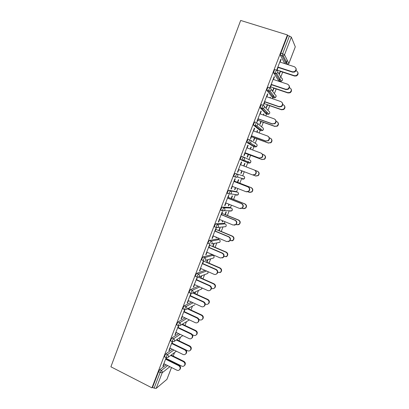 <?xml version="1.0" encoding="UTF-8"?>
<svg xmlns="http://www.w3.org/2000/svg" width="409" height="409" viewBox="0 0 409 409"><rect width="100%" height="100%" fill="white"/><g stroke="black" fill="none" stroke-linecap="round" stroke-linejoin="round"><path stroke-width="0.61" d="M171.161 361.351L171.315 360.958M173.196 356.081L174.551 352.568M179.081 340.815L180.487 337.164M185.001 325.457L186.463 321.673M190.957 310.017L192.47 306.096M196.944 294.485L198.508 290.431M202.966 278.861L204.582 274.679M209.025 263.151L210.691 258.836M212.21 254.889L212.348 254.536M215.119 247.348L216.831 242.91M218.242 239.25L218.657 238.171M221.249 231.453L223.007 226.893M224.306 223.513L225.001 221.714M227.414 215.466L229.214 210.788M230.41 207.695L231.387 205.154M233.611 199.382L235.456 194.597M236.545 191.78L237.813 188.498M239.848 183.206L241.734 178.319M242.716 175.773L244.275 171.734M246.146 166.882L247.726 162.777M247.747 162.726L248.314 161.248M248.953 159.597L250.61 155.302M252.66 149.991L253.963 146.601M254.035 146.417L254.536 145.113M255.252 143.268L256.944 138.866M259.209 132.997L260.236 130.333M260.364 130.006L260.794 128.881M261.586 126.841L263.319 122.332M265.804 115.895L266.545 113.968M266.729 113.498L267.087 112.557M267.956 110.312L269.736 105.701M272.435 98.692L272.895 97.506M273.13 96.897L273.422 96.141M274.362 93.692L276.187 88.968M279.112 81.381L279.281 80.946M279.567 80.195L279.787 79.622M280.513 77.751L280.676 77.316M280.814 76.969L282.675 72.137M286.049 63.39L287.251 60.266M110.895 366.796L240.666 20.45L287.42 34.939L151.944 387.855L110.895 366.796M295.298 46.825L291.331 37.107L284.531 54.78L288.861 63.502L295.298 46.825L288.877 63.569M284.771 63.62L280.421 55.256L280.86 53.196L282.629 53.758L289.434 36.043L287.655 35.491L287.42 34.939M280.86 53.196L287.655 35.491M285.845 62.894L286.29 61.749M289.434 36.043L291.331 37.107M169.868 366.694L162.204 372.747L156.187 388.397L166.923 379.347L171.494 367.507M278.202 67.137L277.031 70.184L276.806 69.806L280.881 59.203L281.095 59.607L280.768 59.499M280.134 62.117L281.095 59.607M280.231 71.038L279.183 73.758M279.398 74.116L280.441 71.401M164.633 356.945L164.663 355.815L165.829 353.877L172.347 349.25M151.944 387.855L152.557 387.354L158.574 371.679L159.75 369.705L166.115 364.828M172.245 341.832L168.886 350.574L169.372 350.232L170.159 348.182M171.903 343.647L172.583 341.883M177.061 339.838L177.25 339.347M176.795 339.654L176.611 340.145M176.928 325.012L176.959 323.8L178.094 321.934L185.057 317.87M184.602 309.695L181.023 319L181.478 318.739L182.307 316.581M184.07 311.99L184.929 309.761M188.912 309.066L189.423 307.742M188.999 307.972L188.488 309.301M189.377 292.701L189.398 291.397L190.512 289.608L198.212 286.228M197.24 277.19L193.304 287.057L193.728 286.873L194.602 284.603M196.386 279.961L197.429 277.251M200.901 277.941L201.734 275.768M201.34 275.922L200.502 278.1M201.995 260.017L201.698 259.889L201.99 258.606L203.074 256.893L211.668 254.654M208.846 247.547L209.929 244.73L209.541 244.812L205.727 254.73L206.126 254.628L207.041 252.246M212.654 246.535L213.636 243.984L214.004 243.907L213.028 246.453M214.807 226.959L214.423 226.796L214.735 225.415L215.794 223.779L223.718 223.273M221.458 214.745L222.522 211.98L222.159 211.974L218.304 222.015L218.672 221.995L219.628 219.5M224.95 214.602L225.942 212.026L226.284 212.026L225.293 214.602M222.593 220.722L222.179 221.796L222.532 221.775L222.89 220.845M229.055 194.152L227.302 193.309L227.634 191.816L228.662 190.257L235.906 191.53M234.219 181.545L235.262 178.835L234.935 178.743L231.029 188.907L231.366 188.968L232.368 186.356M237.389 182.296L238.396 179.689L238.708 179.771L237.706 182.373M235.369 187.537L234.587 189.571L234.909 189.633L235.671 187.654M243.636 157.082L249.863 160.026C250.743 160.466 251.049 161.177 250.773 162.153L250.185 162.92L248.662 163.13L240.436 159.607L240.691 157.802L241.693 156.33L243.391 156.969C244.321 157.429 244.643 158.181 244.357 159.213L243.733 160.026L242.133 160.251L240.436 159.607M247.138 147.94L248.161 145.287L247.859 145.108L243.907 155.394L244.214 155.543L245.267 152.813M250.185 149.07L250.993 146.969L251.274 147.138L250.973 147.025M248.156 154.341L247.143 156.974L247.435 157.112L248.442 154.49M250.487 149.183L251.274 147.138M259.608 130.103L253.534 125.118L253.917 123.365L254.884 121.979L256.54 122.567M260.216 113.927L261.213 111.33L260.947 111.064L256.944 121.473L257.22 121.713L258.319 118.855M263.299 115.011L263.744 113.86L263.994 114.111L263.687 114.004M260.87 121.32L259.843 123.983L260.104 124.208L261.126 121.55M263.606 115.118L263.994 114.111M273.299 95.353L273.074 96.023M272.297 97.301L266.893 90.399L267.302 88.497L268.243 87.199L269.868 87.751M273.452 79.494L274.429 76.953L274.194 76.595L270.144 87.137L270.39 87.465L271.535 84.484M273.739 87.899L272.696 90.599L272.926 90.91L273.964 88.221M279.751 78.523L279.444 79.504M278.698 80.752L273.682 73.032L274.061 70.9C274.47 69.898 274.782 69.479 274.981 69.648L276.596 70.174M269.914 97.828L270.175 97.158L270.41 97.454L270.098 97.347M267.287 104.658L266.254 107.342L266.499 107.613L267.527 104.934M270.226 97.93L270.41 97.454M266.816 96.759L267.803 94.193L267.552 93.881L263.524 104.356L263.785 104.643L264.904 101.723M266.873 112.097L266.75 112.439M265.932 113.753L260.196 107.812L260.589 105.987L261.545 104.643L263.186 105.21M256.719 132.092L257.348 130.466L257.614 130.675L257.312 130.563M254.495 137.879L253.473 140.527L253.749 140.711L254.766 138.068M257.026 132.204L257.614 130.675M253.657 130.987L254.669 128.36L254.383 128.14L250.405 138.487L250.702 138.682L251.775 135.885M253.314 146.361L247 142.506L247.287 140.635L248.268 139.203L249.94 139.817M243.687 165.947L244.674 163.375L244.971 163.503L244.669 163.39M241.821 170.793L240.845 173.319L241.152 173.421L242.118 170.911M243.989 166.059L244.971 163.503M240.661 164.791L241.693 162.112L241.376 161.979L237.45 172.199L237.772 172.307L238.8 169.638M236.484 177.348L233.8 176.417L234.142 174.858L235.16 173.344L243.646 176.131L235.16 173.344M235.379 177.031L233.907 176.606M231.151 198.498L232.148 195.901L232.476 195.947L231.479 198.534M228.963 204.178L228.365 205.732L228.703 205.753L229.26 204.301M227.818 198.196L228.871 195.456L228.529 195.41L224.643 205.512L225.001 205.533L225.983 202.976M221.32 210.298L220.845 210.103L221.162 208.667L222.21 207.072L229.797 207.445M218.784 230.615L219.771 228.048L220.129 228.012L219.142 230.574M216.264 237.164L216.034 237.762L216.555 237.286M215.134 231.197L216.208 228.406L215.829 228.442L211.995 238.421L212.378 238.36L213.314 235.921M208.37 243.534L208.043 243.391L208.339 242.062L209.413 240.385L217.68 239.009M206.944 262.246L207.92 259.71M207.537 259.822L206.56 262.363M202.598 263.805L203.692 260.962L203.288 261.08L199.495 270.942L199.909 270.799L200.804 268.473M195.666 276.407L195.395 276.285L195.676 275.053L196.775 273.299L205.047 270.344M194.888 293.55L195.563 291.801M195.149 291.99L194.474 293.744M190.834 293.483L187.143 303.074L187.588 302.854L188.437 300.641M190.211 296.024L191.161 293.555M183.135 308.902L183.16 307.65L184.285 305.82L191.565 302.077M182.971 324.495L183.319 323.591M182.879 323.856L182.532 324.766M178.406 325.815L174.94 334.833L175.41 334.531L176.218 332.43M177.971 327.865L178.738 325.866M170.763 341.024L170.793 339.853L171.944 337.952L178.656 333.596M169.157 360.36L169.311 359.966M169.029 359.828L168.881 360.222M166.126 357.757L162.874 366.219L163.37 365.84L164.137 363.846M165.87 359.337L166.458 357.809M152.557 387.354L154.116 388.151L160.144 372.471L158.574 371.679M156.187 388.397L154.116 388.151M171.524 367.522L166.923 379.347M274.429 76.953L274.102 76.846M267.803 94.193L267.476 94.08M261.213 111.33L260.891 111.217M254.669 128.36L254.347 128.242M248.161 145.287L247.839 145.169M241.693 162.112L241.371 161.99M237.772 172.307L237.455 172.184M241.152 173.421L240.85 173.309M231.366 188.968L231.049 188.846M234.909 189.633L234.608 189.515M225.001 205.533L224.684 205.405M228.703 205.753L228.406 205.63M218.672 221.995L218.36 221.867M222.532 221.775L222.235 221.652M212.378 238.36L212.072 238.227M216.397 237.706L216.1 237.583M206.126 254.628L205.819 254.495M199.909 270.799L199.602 270.661M193.728 286.873L193.426 286.735M187.588 302.854L187.286 302.711M181.478 318.739L181.177 318.596M175.41 334.531L175.108 334.388M169.372 350.232L169.075 350.089M163.37 365.84L163.073 365.697M295.932 68.216C296.602 69.842 296.131 71.125 294.531 72.061L292.629 72.168L292.445 71.795L294.347 71.682C296.591 69.908 296.612 68.257 294.398 66.739L279.802 62.01M292.629 72.168L278.094 67.413M292.445 71.795L277.875 67.03M297.788 72.214C298.432 73.794 297.977 75.036 296.418 75.941L294.567 76.043L294.393 75.691L296.244 75.588C298.432 73.865 298.447 72.26 296.3 70.777L295.978 70.675M277.097 70.011L294.393 75.691M280.129 71.299L294.567 76.043M289.061 85.481C289.863 87.051 289.49 88.359 287.951 89.397L285.891 89.571L285.686 89.244L287.752 89.07C289.812 87.275 289.771 85.66 287.629 84.218L273.125 79.382M285.891 89.571L271.448 84.714M285.686 89.244L271.208 84.377M282.184 102.613C283.156 104.137 282.885 105.476 281.382 106.631L279.189 106.867L278.969 106.585L281.167 106.35C283.074 104.551 282.982 102.966 280.901 101.596L266.489 96.652M279.189 106.867L264.838 101.902M278.969 106.585L264.582 101.611M275.303 119.627C276.474 121.1 276.315 122.48 274.833 123.763L272.292 123.82L274.603 123.528C276.366 121.729 276.239 120.174 274.214 118.861L259.894 113.809M272.532 124.055L258.268 118.988M272.292 123.82L257.997 118.743M268.406 136.529C269.817 137.935 269.782 139.362 268.304 140.798L265.661 140.952L268.059 140.609C269.705 138.82 269.541 137.291 267.568 136.018L253.335 130.87M265.916 141.141L251.739 135.972M265.661 140.952L251.453 135.768M261.494 153.349C263.171 154.653 263.273 156.115 261.801 157.736L259.066 157.976L261.54 157.588C263.079 155.814 262.89 154.305 260.962 153.073L246.821 147.823M259.337 158.119L245.252 152.848M259.066 157.976L244.945 152.695M291.096 88.993C291.873 90.522 291.515 91.79 290.012 92.797L288.008 92.961L287.813 92.649L289.823 92.485C291.832 90.742 291.796 89.172 289.705 87.766L289.388 87.664M270.625 86.851L287.813 92.649M273.657 88.114L288.008 92.961M284.403 105.645C285.344 107.132 285.083 108.431 283.621 109.551L281.484 109.776L281.274 109.51L283.417 109.285C285.267 107.536 285.18 105.992 283.156 104.658L282.762 104.52M264.188 103.584L281.274 109.51M267.22 104.827L281.484 109.776M277.706 122.184C278.841 123.62 278.682 124.965 277.241 126.212L274.776 126.269L277.021 125.987C278.744 124.239 278.616 122.726 276.642 121.442L276.085 121.248M257.793 120.226L274.776 126.269M260.824 121.442L275.001 126.488M270.988 138.625C272.353 139.996 272.317 141.381 270.886 142.777L268.314 142.925L270.651 142.593C272.251 140.854 272.092 139.367 270.17 138.13L269.342 137.828M251.438 136.764L268.314 142.925M254.464 137.961L268.555 143.104M264.255 154.98C265.886 156.253 265.983 157.675 264.546 159.249L261.888 159.484L264.296 159.111C265.799 157.383 265.61 155.916 263.739 154.72L262.471 154.244M245.114 153.206L261.888 159.484M248.14 154.377L262.143 159.622M238.483 169.515L252.511 174.899L255.042 174.474C256.494 172.71 256.279 171.228 254.398 170.026L240.344 164.674M254.684 170.139C256.555 171.335 256.77 172.818 255.323 174.577L252.798 174.996M257.609 171.315C259.439 172.48 259.643 173.917 258.237 175.63L255.778 176.039M253.427 175.149L255.502 175.947L257.972 175.533C259.383 173.82 259.173 172.378 257.343 171.207L255.129 170.364M232.056 186.233L245.998 191.714L248.58 191.259C249.95 189.51 249.715 188.048 247.874 186.872L248.171 186.944C250.006 188.114 250.242 189.571 248.876 191.315L246.607 191.867M234.234 181.504L248.171 186.944M233.907 181.422L247.874 186.872M247.951 191.831L249.158 192.307L251.673 191.862C253.007 190.165 252.777 188.743 250.983 187.598L251.269 187.665C253.053 188.805 253.283 190.221 251.954 191.918L249.741 192.455M250.983 187.598L234.383 181.121M251.269 187.665L237.404 182.256M225.666 202.854L239.526 208.432L242.148 207.946C243.442 206.218 243.191 204.776 241.392 203.621L241.704 203.646C243.503 204.797 243.754 206.238 242.46 207.961L240.507 208.61M227.854 198.109L241.704 203.646M227.506 198.068L241.392 203.621M242.067 208.258L242.849 208.575L245.4 208.104C246.668 206.417 246.422 205.016 244.664 203.892L244.96 203.917C246.714 205.037 246.959 206.438 245.697 208.12L243.8 208.748M244.664 203.892L228.161 197.302M244.96 203.917L231.182 198.416M219.316 219.372L233.089 225.047L235.742 224.541C236.98 222.828 236.714 221.402 234.945 220.262L235.272 220.246C237.036 221.381 237.302 222.803 236.07 224.51L234.413 225.206M221.509 214.613L235.272 220.246M221.146 214.618L234.945 220.262M236.054 224.531L236.576 224.745L239.163 224.25C240.364 222.583 240.103 221.197 238.381 220.088L238.692 220.073C240.415 221.177 240.671 222.562 239.469 224.224L237.859 224.899M238.381 220.088L221.98 213.391M238.692 220.073L224.996 214.48M213.007 235.794L226.693 241.561L229.372 241.039C230.553 239.342 230.272 237.931 228.539 236.806L228.882 236.75C230.615 237.869 230.891 239.275 229.715 240.967L228.314 241.663M215.2 231.024L228.882 236.75M214.822 231.065L228.539 236.806M229.97 240.666L232.951 240.308C234.101 238.657 233.83 237.286 232.133 236.192L232.46 236.136C234.153 237.225 234.423 238.595 233.278 240.241L231.913 240.921M232.133 236.192L215.829 229.383M232.46 236.136L218.846 230.451M206.734 252.113L220.339 257.977L223.038 257.44C224.163 255.758 223.876 254.362 222.169 253.253L222.527 253.151C224.229 254.26 224.521 255.651 223.396 257.327L222.199 258.007M208.933 247.333L222.527 253.151M208.539 247.414L222.169 253.253M223.846 256.673L226.775 256.274C227.874 254.638 227.588 253.278 225.926 252.2L226.264 252.108C227.925 253.181 228.212 254.536 227.113 256.172L225.952 256.832M225.926 252.2L209.72 245.282M226.264 252.108L212.731 246.33M200.497 268.34L214.019 274.296C215.047 274.69 215.952 274.505 216.734 273.744C217.818 272.082 217.516 270.697 215.84 269.597L216.213 269.454C217.89 270.553 218.186 271.934 217.107 273.59L216.08 274.24M202.7 263.544L216.213 269.454M202.291 263.667L215.84 269.597M217.68 272.558L220.625 272.154C221.683 270.533 221.392 269.188 219.751 268.115L220.108 267.982C221.739 269.05 222.031 270.39 220.978 272.005L219.981 272.639M219.751 268.115L203.641 261.09M220.108 267.982L206.652 262.118M194.295 284.47L207.736 290.518C208.779 290.922 209.684 290.733 210.466 289.955C211.504 288.309 211.197 286.939 209.546 285.845L209.935 285.666C211.586 286.755 211.893 288.12 210.855 289.761L209.96 290.38M196.504 279.659L209.935 285.666M196.08 279.828L209.546 285.845M211.473 288.319L211.852 288.488C212.864 288.882 213.754 288.698 214.51 287.941C215.528 286.336 215.226 285.001 213.616 283.938L213.984 283.769C215.594 284.822 215.891 286.157 214.878 287.757L214.014 288.355M213.616 283.938L198.447 277.184M213.984 283.769L200.609 277.813M188.135 300.503L201.494 306.638C202.542 307.057 203.457 306.868 204.229 306.075C205.231 304.439 204.919 303.084 203.288 302L203.692 301.776C205.318 302.859 205.635 304.214 204.633 305.84L203.846 306.428M190.343 295.681L203.692 301.776M189.909 295.886L203.288 302M205.221 303.948L205.758 304.194C206.785 304.598 207.675 304.414 208.432 303.636C209.408 302.046 209.101 300.727 207.511 299.669L207.895 299.46C209.485 300.513 209.786 301.832 208.81 303.417L208.048 303.984M207.511 299.669L192.91 293.033M207.895 299.46L194.602 293.417M182.01 316.438L195.287 322.665C196.346 323.095 197.261 322.906 198.028 322.098C198.999 320.482 198.677 319.132 197.072 318.054L197.491 317.793C199.096 318.867 199.413 320.211 198.447 321.827L197.741 322.379M184.219 311.607L197.491 317.793M183.769 311.852L197.072 318.054M198.902 319.434L199.699 319.807C200.737 320.221 201.627 320.037 202.378 319.25C203.324 317.67 203.012 316.361 201.448 315.313L201.841 315.063C203.406 316.106 203.718 317.415 202.777 318.989L202.097 319.526M201.448 315.313L187.44 308.815M201.841 315.063L188.626 308.933M175.916 332.287L189.116 338.601C190.18 339.041 191.1 338.851 191.862 338.028C192.803 336.428 192.475 335.089 190.891 334.015L191.325 333.713C192.905 334.782 193.227 336.121 192.296 337.716L191.657 338.248M178.135 327.44L191.325 333.713M177.67 327.727L190.891 334.015M192.455 334.746L193.682 335.329C194.72 335.758 195.614 335.569 196.361 334.772C197.276 333.207 196.959 331.904 195.415 330.861L195.824 330.574C197.368 331.617 197.685 332.916 196.77 334.475L196.156 334.986M195.415 330.861L181.887 324.465M195.824 330.574L182.685 324.363M169.863 348.039L182.981 354.439C184.055 354.889 184.97 354.7 185.732 353.872C186.642 352.282 186.31 350.953 184.745 349.879L185.195 349.542C186.755 350.61 187.082 351.934 186.177 353.519L185.594 354.025M172.082 343.182L185.195 349.542M171.606 343.504L184.745 349.879M185.41 349.659L187.695 350.764C188.743 351.203 189.638 351.014 190.379 350.206C191.264 348.657 190.947 347.364 189.418 346.321L189.842 345.999C191.366 347.036 191.683 348.325 190.798 349.874L190.236 350.365M189.418 346.321L176.294 339.991M189.842 345.999L176.78 339.7M163.845 363.698L176.882 370.186C177.961 370.646 178.876 370.457 179.633 369.618C180.517 368.044 180.185 366.72 178.636 365.651L179.101 365.273C180.64 366.341 180.972 367.655 180.093 369.23L179.551 369.716M166.064 358.831L179.101 365.273M165.573 359.189L178.636 365.651M166.218 358.437L181.739 366.111C182.792 366.556 183.687 366.372 184.428 365.554C185.287 364.015 184.965 362.732 183.452 361.694L183.892 361.336C185.4 362.369 185.722 363.652 184.863 365.181L184.336 365.656M183.452 361.694L170.681 355.416M183.892 361.336L171.146 355.073M280.421 55.256L282.184 55.818L282.629 53.758L284.531 54.78L283.34 55.936L280.456 55.389M287.747 64.581L288.861 63.502L287.752 64.586M159.75 369.705L161.32 370.493C162.174 371.029 162.47 371.781 162.204 372.747L160.144 372.471L161.32 370.493L167.639 365.59M286.443 64.162L282.22 55.956L283.34 55.936L287.726 64.576M277.839 72.045L281.479 78.073C282.384 78.482 282.701 79.188 282.42 80.19L281.418 81.217L280.242 81.268L275.436 73.61L273.682 73.032M273.636 72.879L276.673 73.548L277.731 72.459C278.028 71.396 277.696 70.655 276.735 70.22C276.535 70.057 276.228 70.476 275.814 71.478L275.436 73.61L276.673 73.548L281.418 81.217L282.43 80.266M278.585 80.716L280.364 81.304M271.095 89.285L275.078 94.653C275.983 95.072 276.295 95.778 276.014 96.775L275.124 97.746L273.851 97.833L268.693 91.151L266.949 90.563M272.205 97.27L273.953 97.863M264.321 106.376L268.718 111.141C269.618 111.565 269.925 112.27 269.649 113.262L268.851 114.177L267.501 114.3L261.99 108.59L260.262 107.986M265.86 113.728L267.578 114.326M257.491 123.349L262.394 127.531C263.289 127.961 263.595 128.666 263.319 129.653L262.604 130.517L261.182 130.675L255.328 125.916L253.611 125.297M259.557 130.088L261.239 130.691M250.594 140.236L256.111 143.825C256.995 144.259 257.302 144.97 257.031 145.952L256.382 146.765L254.904 146.949L248.708 143.135L247 142.506M253.283 146.35L254.935 146.959M248.662 163.13L242.036 160.062L243.733 160.026L250.185 162.92L250.891 161.499M228.662 190.257L230.339 190.921L237.471 192.143L235.881 191.514M222.21 207.072L223.876 207.746L231.33 208.063L229.746 207.424M222.573 210.942L220.972 210.292M215.794 223.779L217.45 224.464L225.226 223.892L223.651 223.242M209.413 240.385L211.059 241.085L219.152 239.633L217.588 238.968M203.074 256.893L204.71 257.604L213.115 255.277L211.56 254.608M196.775 273.299L198.401 274.02L206.596 271.024M197.286 277.128L198.963 276.832L197.189 277.169M190.512 289.608L192.128 290.339L199.761 286.929M190.988 293.437L192.705 293.13L190.926 293.468M184.285 305.82L185.891 306.561L193.109 302.788M184.735 309.649L186.489 309.327L194.945 304.761M178.094 321.934L179.694 322.691L186.596 318.596M178.523 325.769L180.303 325.431L189.377 319.894M171.944 337.952L173.534 338.718L180.195 334.332M165.829 353.877L167.404 354.654L173.881 349.997M266.893 90.399L270.032 91.054L270.973 90.026C271.264 88.968 270.937 88.226 269.986 87.787L269.05 89.09L268.693 91.151L270.032 91.054L275.124 97.746L276.126 96.299M260.196 107.812L263.411 108.451L264.255 107.485C264.546 106.432 264.219 105.686 263.273 105.246L262.322 106.591L261.99 108.59L263.411 108.451L268.851 114.177L269.669 113.319M253.534 125.118L255.257 125.737L256.821 125.747L257.583 124.832C257.869 123.789 257.547 123.043 256.607 122.593L255.64 123.983L255.328 125.916L256.821 125.747L262.604 130.517L263.345 129.699M246.918 142.322L248.626 142.951L250.262 142.935L250.947 142.076C251.238 141.039 250.911 140.292 249.981 139.832L248.999 141.263L248.708 143.135L250.262 142.935L256.382 146.765L257.143 145.353M240.339 159.418L242.036 160.062L242.394 158.441L243.391 156.969M233.8 176.417L235.492 177.071L235.835 175.512L236.847 173.999C237.767 174.469 238.089 175.216 237.803 176.243L237.235 177.01L244.015 178.984L244.556 178.258C244.827 177.286 244.526 176.581 243.646 176.131M235.492 177.071L237.235 177.01L235.594 177.261M244.669 177.542L244.015 178.984L242.455 179.219M237.501 192.158L237.471 192.143C238.34 192.598 238.641 193.304 238.375 194.27L237.88 194.96L236.29 195.216M227.302 193.309L228.979 193.978L230.768 193.897L231.289 193.171C231.576 192.148 231.259 191.397 230.339 190.921L229.316 192.481L229.096 194.168L230.768 193.897L237.88 194.96L238.478 193.483M231.382 208.089L231.33 208.063C232.194 208.524 232.496 209.229 232.225 210.195L231.77 210.845L230.155 211.116M220.845 210.103L222.511 210.783L224.342 210.681L224.817 209.991C225.098 208.979 224.786 208.227 223.876 207.746L222.833 209.342L222.634 210.967L224.342 210.681L231.77 210.845L232.317 209.321M225.298 223.927L225.226 223.892C226.085 224.357 226.381 225.068 226.116 226.024L225.696 226.637L226.162 226.008M214.423 226.796L216.08 227.486L217.941 227.363L218.386 226.714C218.667 225.702 218.355 224.955 217.45 224.464L216.392 226.105L216.218 227.67L225.696 226.637M219.244 239.674L219.152 239.633C220.006 240.098 220.303 240.809 220.042 241.76L219.648 242.348L218.038 242.67M220.088 241.739L219.648 242.348L211.581 243.953L211.995 243.335C212.271 242.327 211.959 241.576 211.059 241.085L209.991 242.762L209.689 244.096L208.043 243.391M213.227 255.334L213.115 255.277C213.968 255.753 214.26 256.463 213.999 257.409L213.636 257.967L212.261 258.376M214.05 257.379L213.636 257.967L205.257 260.441L205.635 259.853C205.916 258.851 205.604 258.099 204.71 257.604L203.631 259.321L203.334 260.599L201.698 259.889M195.395 276.285L197.02 277.011L197.302 275.778L198.401 274.02C199.29 274.526 199.597 275.277 199.321 276.274L198.963 276.832L207.649 273.498L207.992 272.967L207.92 271.607L208.053 272.905M208.048 272.931L207.649 273.498L206.484 273.948M189.127 292.588L190.742 293.325L192.128 290.339C193.007 290.85 193.314 291.602 193.043 292.593L192.705 293.13L201.698 288.948L202.123 287.987M202.077 288.391L200.712 289.403M186.489 309.327L186.801 308.815C187.071 307.834 186.77 307.082 185.891 306.561L184.5 309.541L182.895 308.795M180.303 325.431L180.594 324.945C180.865 323.964 180.563 323.212 179.694 322.691L178.298 325.661L176.698 324.904M189.433 319.925L189.178 320.017M170.543 340.917L172.133 341.689L174.152 341.438L174.428 340.973C174.699 339.997 174.398 339.245 173.534 338.718L172.383 340.625L172.347 341.791M164.423 356.842L166.003 357.619L168.038 357.359L168.298 356.909C168.564 355.937 168.268 355.186 167.404 354.654L166.243 356.597L166.207 357.722M282.435 80.246L282.527 79.745M269.674 113.303L269.761 112.751M263.35 129.689L263.437 129.101M214.055 257.358L213.984 256.172M202.087 288.365L202.169 288.008M174.152 341.438L182.823 335.59M168.038 357.359L176.381 351.219M294.347 71.682L294.531 72.061M296.418 75.941L296.244 75.588M287.752 89.07L287.951 89.397M281.167 106.35L281.382 106.631M261.54 157.588L261.801 157.736M290.012 92.797L289.823 92.485M283.621 109.551L283.417 109.285M255.042 174.474L255.323 174.577M258.237 175.63L257.972 175.533M248.58 191.259L248.876 191.315M251.954 191.918L251.673 191.862M242.148 207.946L242.46 207.961M245.697 208.12L245.4 208.104M235.742 224.541L236.07 224.51M239.469 224.224L239.163 224.25M229.372 241.039L229.715 240.967M233.278 240.241L232.951 240.308M223.038 257.44L223.396 257.327M227.113 256.172L226.775 256.274M216.734 273.744L217.107 273.59M220.978 272.005L220.625 272.154M210.466 289.955L210.855 289.761M214.878 287.757L214.51 287.941M204.229 306.075L204.633 305.84M208.81 303.417L208.432 303.636M198.028 322.098L198.447 321.827M202.777 318.989L202.378 319.25M191.862 338.028L192.296 337.716M196.77 334.475L196.361 334.772M185.732 353.872L186.177 353.519M190.798 349.874L190.379 350.206M179.633 369.618L180.093 369.23M184.863 365.181L184.428 365.554"/></g></svg>
